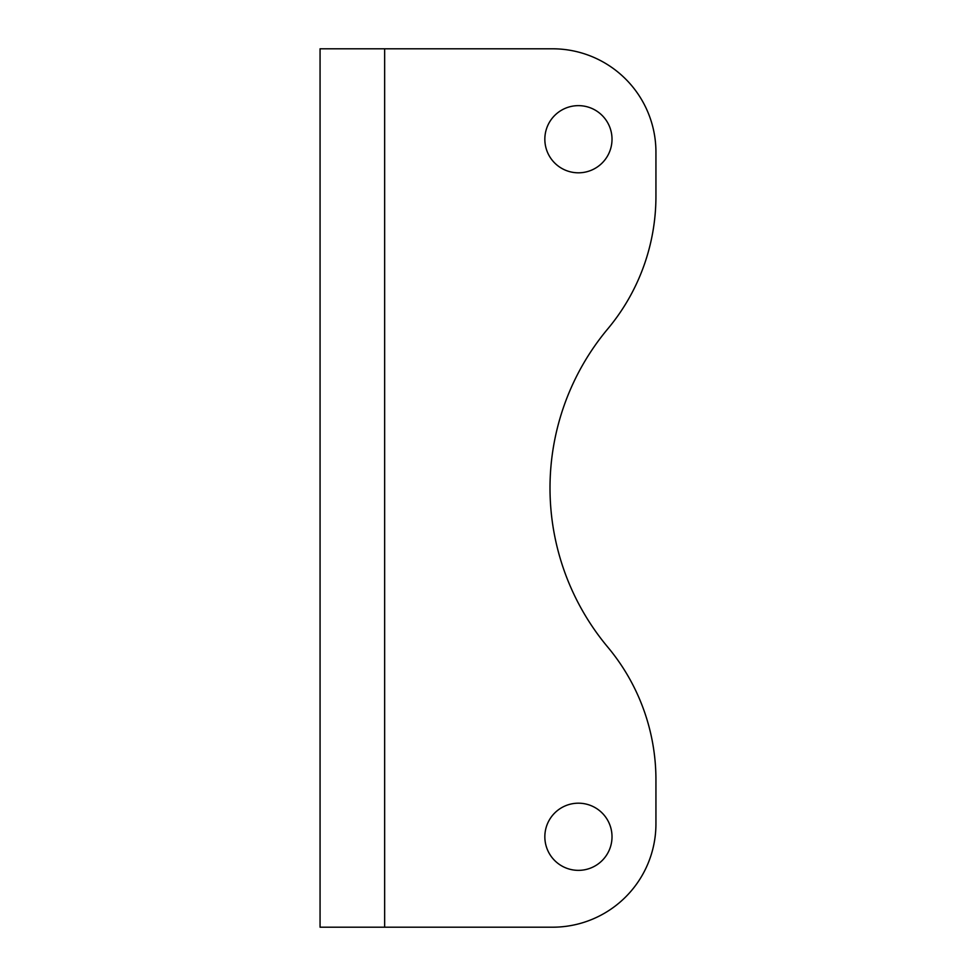 <?xml version="1.0" encoding="UTF-8"?>
<svg xmlns="http://www.w3.org/2000/svg" width="976" height="976" viewBox="0 0 976 976"><rect width="100%" height="100%" fill="white"/><g stroke="black" fill="none" stroke-linecap="round" stroke-linejoin="round"><path stroke-width="1.46" d="M552.587 48.8L384.654 48.8L384.654 927.2L552.587 927.2L320.067 927.2L320.067 48.8L552.587 48.8A103.346 103.346 0 0 1 655.933 152.146L655.933 196.261A206.68 206.68 0 0 1 607.78 328.875A248.014 248.014 0 0 0 607.78 647.125A206.68 206.68 0 0 1 655.933 779.739L655.933 823.854A103.346 103.346 0 0 1 552.587 927.2M655.933 152.146L655.933 196.261M655.933 779.739L655.933 823.854M578.426 803.187A33.587 33.587 0 0 1 612.013 836.774A33.587 33.587 0 0 1 578.426 870.36A33.587 33.587 0 0 1 544.84 836.774A33.587 33.587 0 0 1 578.426 803.187M578.426 105.64A33.587 33.587 0 0 1 612.013 139.226A33.587 33.587 0 0 1 578.426 172.813A33.587 33.587 0 0 1 544.84 139.226A33.587 33.587 0 0 1 578.426 105.64"/></g></svg>

